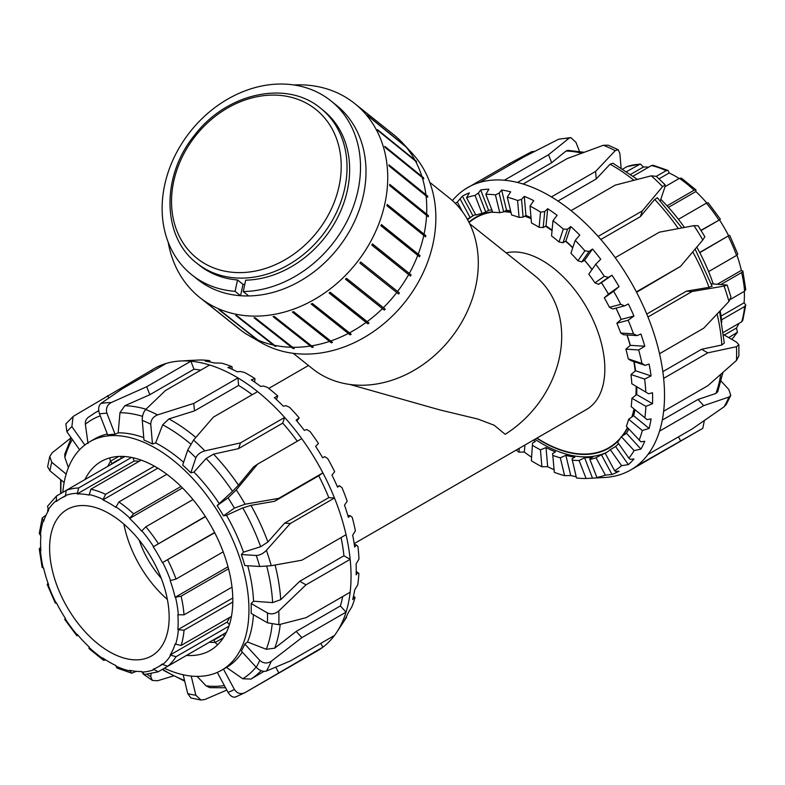 <?xml version="1.0" encoding="UTF-8"?>
<svg xmlns="http://www.w3.org/2000/svg" width="785" height="785" viewBox="0 0 785 785"><rect width="100%" height="100%" fill="white"/><g stroke="black" fill="none" stroke-linecap="round" stroke-linejoin="round"><path stroke-width="1.18" d="M429.787 182.356L449.138 197.81A109.4 88.99 128.6 0 1 454.436 333.488A109.4 88.99 128.6 0 1 321.595 374.926A109.4 88.99 128.6 0 1 312.577 368.773L293.227 353.319M536.989 438.079A132.842 76.694 -120 0 0 608.64 447.842A132.842 76.694 -120 0 0 620.69 437.716M621.798 436.362A132.842 76.694 -120 0 0 627.47 427.55M631.846 416.982A132.842 76.694 -120 0 0 633.995 408.906M635.87 395.218A132.842 76.694 -120 0 0 636.144 386.593M635.202 371.089A132.842 76.694 -120 0 0 633.799 361.571M630.169 345.478A132.842 76.694 -120 0 0 626.97 334.959M621.102 319.456A132.842 76.694 -120 0 0 615.931 308.132M608.434 294.11A132.842 76.694 -120 0 0 601.379 282.708M592.008 269.569A132.842 76.694 -120 0 0 584.482 260.345M572.726 247.834A132.842 76.694 -120 0 0 565.583 241.24M552.041 230.613A132.842 76.694 -120 0 0 545.447 226.266M531.111 218.691A132.842 76.694 -120 0 0 524.792 216.16M511.006 212.48A132.842 76.694 -120 0 0 504.029 211.665M492.705 212.048A132.842 76.694 -120 0 0 475.798 217.759A132.842 76.694 -120 0 0 469.077 222.518M354.172 543.632L586.493 409.495A88.558 51.133 -120 0 0 600.074 338.531A88.558 51.133 -120 0 0 542.219 260.492A88.558 51.133 -120 0 0 506.158 252.868M469.675 223.725L534.526 275.525A101.971 82.945 128.6 0 1 505.157 434.311L494.197 425.244L477.918 419.062L439.767 409.898L349.855 384.454M228.945 626.145L176.026 656.702L170.178 654.965A97.281 56.167 -120 0 0 175.124 644.024L181.109 645.466L231.457 616.402M170.178 654.965L227.1 622.093A97.281 56.167 -120 0 0 229.612 617.461M229.416 624.703L227.1 622.093M162.731 664.503L167.696 666.288L221.772 635.065A101.971 58.875 60 0 1 217.298 638.146A101.971 58.875 60 0 1 212.382 640.481L158.305 671.705L153.232 669.212A97.281 56.167 -120 0 0 158.02 666.946A97.281 56.167 -120 0 0 162.377 663.933L162.731 664.503A97.948 56.549 60 0 0 170.6 655.446M136.296 671.332L131.841 673.206L129.613 670.292A97.281 56.167 -120 0 0 141.565 671.479L144.646 674.472L157.922 671.891M105.847 659.979L103.541 660.303L102.913 658.046A97.281 56.167 -120 0 0 115.846 665.513L116.926 668.035L131.841 673.216M78.225 635.526L76.822 635.713L77.195 634.319A97.281 56.167 -120 0 0 89.147 646.938L89.019 648.587L103.541 660.303M56.412 496.071L66.136 490.419L65.528 496.189A97.281 56.167 -120 0 0 60.739 498.455A97.281 56.167 -120 0 0 56.383 501.468L56.412 496.071L47.532 506.266L48.582 510.436A97.281 56.167 -120 0 0 43.636 521.377L42.233 517.992L39.25 533.506L40.898 535.694A97.281 56.167 -120 0 0 40.898 550.628L39.25 548.96L42.135 567.388L43.636 568.105A97.281 56.167 -120 0 0 48.582 584.756L47.188 584.383L55.333 603.165L56.383 602.743A97.281 56.167 -120 0 0 65.528 618.58L64.635 619.277L76.822 635.722M47.188 584.383L48.052 583.275M39.25 548.96L40.683 547.125M42.233 517.992L46.079 515.068M110.842 464.602A101.971 58.875 60 0 1 115.316 461.521A101.971 58.875 60 0 1 120.233 459.186L66.156 490.409A101.971 58.875 -120 0 1 78.618 487.985L131.537 457.429M141.231 460.138L90.883 489.202L89.147 495.099A97.281 56.167 -120 0 0 77.195 493.922L78.618 487.985M77.195 493.922L134.127 461.05L133.028 457.743M139.396 461.197A97.281 56.167 -120 0 0 134.127 461.05M166.842 474.277L118.869 501.978L115.846 507.355A97.281 56.167 -120 0 0 102.913 499.888L105.582 494.314L154.36 466.153M102.913 499.888L157.844 468.174M193.002 499.564L145.843 526.804L141.565 531.082A97.281 56.167 -120 0 0 129.613 518.463L133.568 513.841L181.011 486.455M129.613 518.463L182.493 487.936M214.717 532.73L162.377 562.659A97.281 56.167 -120 0 0 153.232 546.821L205.327 516.461M153.232 546.821L205.464 516.667M162.377 562.659L214.609 532.505M228.543 568.791L181.109 596.178L175.124 597.297A97.281 56.167 -120 0 0 170.178 580.635L176.026 579.075L223.185 551.845M175.124 597.297L228.003 566.76M217.298 638.146L218.623 637.381A101.971 58.875 -120 0 0 223.107 634.29L226.384 632.396M124.844 456.527L121.557 458.42A101.971 58.875 -120 0 0 116.651 460.756L115.316 461.521M232.811 602.016L184.033 630.178L177.861 629.707A97.281 56.167 -120 0 0 177.861 614.773L184.033 614.841L232.007 587.141M177.861 629.707L232.792 597.993M110.106 457.792A4.023 3.287 60 0 0 110.606 461.138L112.069 463.66M213.814 639.903L215.267 642.415A4.023 3.287 60 0 0 217.916 644.524M224.274 636.321L223.107 634.29M121.557 458.42L120.39 456.389M49.612 548.185A84.535 48.807 -120 0 0 86.507 633.26A84.535 48.807 -120 0 0 151.642 655.907A84.535 48.807 -120 0 0 151.652 558.302A84.535 48.807 -120 0 0 67.118 509.494A84.535 48.807 -120 0 0 49.612 548.185M123.883 524.115A84.535 48.807 -120 0 0 167.372 599.436M139.161 540.051A67.088 38.73 -120 0 0 161.21 578.231M736.948 255.213A97.281 56.167 60 0 1 741.364 270.383L742.865 271.1L741.648 272.552L721.15 284.386M741.364 270.383L717.5 284.16M708.61 271.59L736.565 255.449L737.812 254.104L729.667 235.323M700.976 230.299L719.472 219.908A97.281 56.167 60 0 1 728.617 235.745L699.798 252.672M728.971 235.588L728.244 236.246A101.971 58.875 60 0 1 736.565 255.449M728.617 235.745L699.68 252.456M719.472 219.908L701.103 230.515M678.426 219.309L706.382 203.168L708.178 202.765L720.365 219.211L719.786 219.682M667.064 205.837L694.117 190.215L695.981 189.892L695.853 191.55A97.281 56.167 60 0 1 706.775 202.962M695.853 191.55L668.457 207.368M695.981 189.892L681.458 178.175L679.417 178.352L665.042 186.653M656.299 176.36L666.131 170.688L668.074 170.453L669.154 172.975A97.281 56.167 60 0 1 679.153 178.499M669.154 172.975L659.007 178.833M668.074 170.453L653.159 165.272L651.432 165.576L633.122 176.144M626.695 171.552L640.354 164.006L643.435 167.009A97.281 56.167 60 0 1 648.704 167.146M643.435 167.009L630.698 174.358M640.354 164.006L627.078 166.597L622.839 169.011M738.92 323.41A97.281 56.167 60 0 1 736.418 328.042L737.468 332.212L728.715 337.609M736.418 328.042L724.29 335.048M723.348 332.408L741.648 321.84L742.767 320.496L745.75 304.982L744.572 306.552L721.562 319.838M730.482 299.35L744.572 291.215L745.75 289.528L742.865 271.1M744.317 291.363A97.281 56.167 60 0 1 744.101 302.794L745.75 304.982M744.101 302.794L721.062 316.09M236.256 489.899L228.062 497.857A154.979 89.48 60 0 1 234.401 508.121L245.106 504.206A163.025 94.121 -120 0 0 236.256 489.899L257.558 464.161L301.734 438.658A163.025 94.121 60 0 1 322.88 472.864L278.714 498.367L245.106 504.206M259.727 566.485L271.247 565.7A163.025 94.121 -120 0 0 266.4 550.334C263.181 553.582 259.806 555.299 256.253 555.476A154.979 89.48 60 0 1 259.727 566.485L244.812 565.543A131.9 76.155 -120 0 0 241.338 554.534L243.468 552.159L260.669 546.723L267.901 542.023L284.631 523.134L328.797 497.631A154.302 89.088 -120 0 0 318.72 475.798L274.554 501.301L250.984 505.363L242.761 507.915L226.463 515.303L223.47 515.823A131.9 76.155 -120 0 0 217.131 505.569L232.497 491.322L238.483 485.15L253.398 467.095L257.558 464.161M217.131 505.569L228.062 497.857M266.4 550.334L290.313 523.487L334.479 497.994A163.025 94.121 60 0 1 346.057 534.703L301.882 560.196L271.247 565.7M284.631 523.134L290.313 523.487M241.338 554.534L256.253 555.476M278.773 610.956C275.133 613.939 271.355 614.606 267.459 612.948A154.979 89.48 60 0 1 267.459 622.799L278.773 624.713A163.025 94.121 -120 0 0 278.773 610.956L305.983 584.845L350.159 559.352A163.025 94.121 60 0 1 350.159 592.214L305.983 617.716L278.773 624.713M267.459 622.799L251.131 613.37A131.9 76.155 -120 0 0 251.131 603.518L253.555 601.222L272.621 602.605L280.726 599.681L299.772 581.263L305.983 584.845M251.131 603.518L267.459 612.948M271.247 661.274C267.214 663.816 263.367 663.511 259.727 660.332A154.979 89.48 60 0 1 256.253 667.338C259.806 670.704 263.181 671.931 266.4 671.038A163.025 94.121 -120 0 0 271.247 661.274L301.882 637.626L346.057 612.133A163.025 94.121 60 0 1 336.706 632.288A163.025 94.121 60 0 1 334.479 635.467L290.313 660.97L266.4 671.038M259.727 660.332L244.812 644.053A131.9 76.155 -120 0 1 241.338 651.05L256.253 667.338M245.42 692.399L322.88 647.203A163.025 94.121 60 0 1 317.277 650.922L245.106 692.586C240.799 694.588 237.227 693.547 234.401 689.456A154.979 89.48 60 0 1 228.062 692.39C230.712 696.56 233.439 697.993 236.256 696.678M217.298 672.382L228.062 692.39M223.48 669.134L234.401 689.456M226.806 690.054L204.895 699.484L200.98 700.024L195.857 695.265A154.979 89.48 60 0 1 187.733 693.626L190.922 697.993L200.98 700.034M183.17 674.747L187.733 693.626M191.206 676.052L195.857 695.265M173.367 675.963L157.54 680.762L152.359 680.418L150.759 676.758A154.979 89.48 60 0 1 147.138 674.325M151.044 673.805L150.759 676.758M47.777 511.8L47.826 509.534M49.759 456.438L47.63 466.732L49.965 470.833A154.979 89.48 60 0 1 51.741 462.218L49.769 456.438L52.281 452.7L71.121 437.765M64.144 482.5L49.965 470.833M73.054 416.619L65.871 423.861L66.862 431.73A154.979 89.48 60 0 1 71.877 426.647L73.064 416.629L74.016 415.913L151.574 370.196L152.418 371.393M79.589 449.756L66.862 431.73M100.931 403.47C98.527 405.668 98.046 409.142 99.509 413.872A154.979 89.48 60 0 1 106.907 413.214C105.651 408.455 107.094 404.903 111.244 402.548A163.025 94.121 -120 0 0 100.931 403.47L122.067 388.918L166.234 363.416A163.025 94.121 60 0 1 180.099 361.031A163.025 94.121 60 0 1 190.883 361.218L146.716 386.72L111.244 402.548M200.685 370.186A154.302 89.088 -120 0 0 193.993 369.225L149.827 394.727L124.835 405.737L119.958 412.684L118.192 432.829L115.071 434.262A131.9 76.155 -120 0 0 107.682 434.919L99.509 413.872M145.696 409.515C143.321 412.233 142.173 415.844 142.271 420.358A154.979 89.48 60 0 1 150.759 424.234C150.897 419.818 153.163 416.717 157.54 414.912A163.025 94.121 -120 0 0 145.696 409.515L165.478 390.508L209.644 365.005A163.025 94.121 60 0 1 237.953 377.919L193.787 403.411L157.54 414.912M252.24 394.708A154.302 89.088 -120 0 0 238.611 385.435L194.435 410.928L168.932 418.905L162.672 424.813L155.665 442.926L152.467 443.976A131.9 76.155 -120 0 0 143.979 440.1L142.271 420.358M193.561 440.081L187.733 450.07A154.979 89.48 60 0 1 195.857 457.802C197.447 454.456 200.46 452.15 204.895 450.875A163.025 94.121 -120 0 0 193.561 440.081L213.402 417.12L257.578 391.627A163.025 94.121 60 0 1 284.641 417.414L240.475 442.907L204.895 450.875M297.299 441.219A154.302 89.088 -120 0 0 282.728 423.125L238.552 448.627L213.559 454.142L206.112 458.489L193.964 472.099L190.814 472.825A131.9 76.155 -120 0 0 182.689 465.093L187.733 450.07M184.73 681.184L163.8 670.508L162.583 669.232M225.57 687.758L209.831 687.68L206.112 685.855L197.094 676.376M275.751 667.201L278.714 672.706M164.359 668.212A131.9 76.155 -120 0 0 221.635 670.194L226.463 667.407L242.761 678.76L250.984 679.074L263.976 671.361M320.81 643.357L322.88 647.203A163.025 94.121 -120 0 0 334.479 635.467M328.797 497.631L334.479 497.994A163.025 94.121 -120 0 0 322.88 472.864L318.72 475.798M244.812 644.053L247.54 641.993L266.292 649.303L274.74 648.155L296.21 631.434L301.882 637.626M296.21 631.434L340.376 605.932L346.057 612.133A163.025 94.121 -120 0 0 350.159 592.214M299.772 581.263L343.938 555.76L350.159 559.352A163.025 94.121 -120 0 0 346.057 534.703M353.495 596.188L355.046 597.463L354.447 597.042L352.691 599.593A158.285 91.384 -120 0 0 354.663 590.016L357.715 584.894A155.646 89.863 -120 0 0 358.882 573.482L357.852 572.55L356.125 574.846A158.285 91.384 -120 0 0 356.125 563.885L358.961 559.087A155.646 89.863 -120 0 0 357.921 546.38L356.419 545.026L354.663 547.037A158.285 91.384 -120 0 0 352.691 535.184L355.399 530.778A155.646 89.863 -120 0 0 352.21 517.344L350.208 515.676L348.383 517.384A158.285 91.384 -120 0 0 344.527 505.147L347.186 501.222A155.646 89.863 -120 0 0 341.975 487.642L339.493 485.778L337.55 487.181A158.285 91.384 -120 0 0 331.976 475.102L334.685 471.697A155.646 89.863 -120 0 0 327.688 458.568L324.745 456.635L322.645 457.753A158.285 91.384 -120 0 0 315.599 446.351L318.445 443.505A155.646 89.863 -120 0 0 309.967 431.397L306.601 429.523L304.315 430.376A158.285 91.384 -120 0 0 296.102 420.152L299.173 417.865L296.897 421.094M346.273 616.941L344.527 620.189A158.285 91.384 -120 0 0 348.383 612.418L351.729 607.09A155.646 89.863 -120 0 0 355.046 597.463M299.173 417.865A155.646 89.863 -120 0 0 289.577 407.307L285.868 405.639L283.365 406.247A158.285 91.384 -120 0 0 274.338 397.652L277.704 395.915A155.646 89.863 -120 0 0 267.41 387.368L263.436 386.014L260.708 386.436A158.285 91.384 -120 0 0 251.269 379.842L254.978 378.596L254.644 382.099M277.704 395.915L276.467 399.594M254.978 378.596A155.646 89.863 -120 0 0 244.449 372.443L240.288 371.501L237.325 371.796A158.285 91.384 -120 0 0 227.895 367.488L232.007 366.673A155.646 89.863 -120 0 0 221.684 363.17L214.256 362.964A158.285 91.384 -120 0 0 205.228 361.139L209.772 360.668L210.095 362.003M232.007 366.673L232.232 369.352M209.772 360.668A155.646 89.863 -120 0 0 200.126 359.981L192.492 360.335A158.285 91.384 -120 0 0 190.255 360.433L180.099 361.031M354.447 597.042L353.486 596.257M339.493 485.778L337.207 486.376M350.208 515.676L347.843 515.529M356.419 545.026L354.28 544.319M336.706 632.288L345.42 619.071A155.646 89.863 -120 0 0 346.568 617.265M357.852 572.55L356.204 571.608M166.234 363.416A163.025 94.121 -120 0 0 151.574 370.196M209.644 365.005A163.025 94.121 -120 0 0 190.883 361.218L193.993 369.225M257.578 391.627A163.025 94.121 -120 0 0 237.953 377.919L238.611 385.435M301.734 438.658A163.025 94.121 -120 0 0 284.641 417.414L282.728 423.125M340.376 605.932A154.302 89.088 -120 0 0 342.692 596.521M343.938 555.76A154.302 89.088 -120 0 0 341.073 537.578M88.018 443.545L85.359 424.224C85.094 421.064 86.262 418.631 88.872 416.933M68.403 467.615L64.841 457.429L64.782 454.113L71.249 437.942M107.751 466.388A109.086 62.986 60 0 1 110.646 461.207M215.227 642.346A109.086 62.986 60 0 1 209.291 642.267M84.976 479.537A109.086 62.986 60 0 1 101.137 461.492A109.086 62.986 60 0 1 210.223 524.478A109.086 62.986 60 0 1 210.223 650.441A109.086 62.986 60 0 1 186.516 655.416M108.929 397.848L107.408 395.699M149.827 394.727L146.716 386.72M194.435 410.928L193.787 403.411M238.552 448.627L240.475 442.907M274.554 501.301L278.714 498.367M223.47 515.823L234.401 508.121M190.814 472.825L195.857 457.802M152.467 443.976L150.759 424.234M115.071 434.262L106.907 413.214M84.849 445.016L71.877 426.647M66.156 474.081L51.741 462.218M247.54 641.993A131.9 76.155 -120 0 0 253.447 614.714M253.555 601.222A131.9 76.155 -120 0 0 247.726 565.73M243.468 552.159A131.9 76.155 -120 0 0 226.463 515.303M219.025 503.283A131.9 76.155 -120 0 0 193.964 472.099M183.621 462.316A131.9 76.155 -120 0 0 155.665 442.926M143.763 437.647A131.9 76.155 -120 0 0 118.192 432.829M107.329 434.036A131.9 76.155 -120 0 0 94.475 439.001L89.735 441.739A131.9 76.155 -120 0 0 62.82 492.332M221.635 670.194A131.9 76.155 -120 0 0 221.635 517.894A131.9 76.155 -120 0 0 89.735 441.739M226.463 667.407A131.9 76.155 -120 0 0 242.29 652.09M704.331 420.623L702.81 428.335L636.36 466.221A163.025 94.121 -120 0 1 630.757 469.94L702.604 428.453M594.745 478.055A158.285 91.384 60 0 1 592.508 478.153L584.589 457.753A135.923 78.48 -120 0 0 592.803 457.017L589.957 458.666L589.888 459.421L596.875 477.437L600.721 477.417A158.285 91.384 60 0 1 594.745 478.055L604.901 477.457A163.025 94.121 60 0 0 615.214 475.995A163.025 94.121 -120 0 0 630.757 469.94M724.094 406.787L726.272 404.432L730.766 395.395L728.941 397.024A163.025 94.121 60 0 1 724.094 406.787L692.125 428.983L647.959 454.486A163.025 94.121 -120 0 0 659.537 431.142L703.703 405.639L728.941 397.024M721.111 381.108L728.814 389.517L730.766 395.385M736.467 360.462L738.881 355.958L738.881 344.762L736.467 346.705A163.025 94.121 60 0 1 736.467 360.462L707.805 385.729L663.639 411.232A163.025 94.121 -120 0 0 663.639 378.36L707.805 352.858L736.467 346.705M723.593 334.646L736.546 342.123L738.881 344.762M728.941 301.45L730.933 297.005L727.175 285.063L724.094 286.083A163.025 94.121 60 0 1 728.941 301.45L703.703 328.209L659.537 353.711A163.025 94.121 -120 0 0 647.959 317.003L692.125 291.5L724.094 286.083M711.181 283.758L727.165 285.073M711.946 286.172L709.022 287.339L686.443 291.147L692.125 291.5M702.81 239.965L704.861 236.736L698.051 225.717L693.96 225.648A163.025 94.121 60 0 1 702.81 239.965L680.526 266.38L636.36 291.883A163.025 94.121 -120 0 0 615.214 257.676L659.38 232.174L693.96 225.648M665.16 184.789L656.289 176.35L651.256 175.83A163.025 94.121 60 0 1 662.589 186.624L665.15 184.799L664.944 186.977L660.293 200.823M662.589 186.624L642.297 210.92L598.121 236.422A163.025 94.121 -120 0 0 571.058 210.635L615.224 185.132L651.256 175.83M608.267 145.205L603.39 145.264A163.025 94.121 60 0 1 615.234 150.661L618.138 149.69L619.846 153.409L621.092 167.911M615.234 150.661L595.609 171.424L551.433 196.927A163.025 94.121 -120 0 0 523.124 184.024L567.3 158.521L603.39 145.264M570.823 137.611L558.626 139.22A163.025 94.121 60 0 1 568.948 138.297L570.823 137.611L575.984 142.389L579.487 151.397M568.948 138.297L548.538 154.733L504.362 180.226A163.025 94.121 -120 0 0 479.713 182.434L523.889 156.931L558.626 139.22M510.073 164.909L509.23 163.712L531.71 151.662L534.624 151.358M509.23 163.712L465.054 189.205A163.025 94.121 -120 0 0 452.415 200.607M584.05 152.27L567.967 150.347L565.956 151.063L551.649 162.74L548.538 154.733M551.649 162.74L517.492 182.454M637.312 179.373L612.997 163.241L610.053 164.222L596.257 178.941L595.609 171.424M596.257 178.941L557.958 201.058M657.388 197.948L654.68 199.459L640.374 216.64L642.297 210.92M640.374 216.64L600.819 239.484M636.576 292.285L680.526 266.38M662.834 371.648L701.584 349.276L707.805 352.858M645.152 365.339L630.767 360.56L628.285 358.882L641.953 363.426L645.152 365.339L649.097 364.054A158.285 91.384 60 0 1 651.069 375.907L644.632 379.076L630.973 374.543L635.585 370.775A135.923 78.48 -120 0 0 634.152 361.679M651.069 375.907L635.585 370.775M637.057 335.597L623.624 334.753L620.719 333.026L633.485 333.831L637.057 335.597L640.923 334.017A158.285 91.384 60 0 1 644.789 346.254L638.647 349.963L625.88 349.158L630.326 345.341A135.923 78.48 -120 0 0 627.107 334.969M644.789 346.254L630.326 345.341M624.624 305.856L612.732 308.966L609.445 307.308L620.749 304.354L624.624 305.856L628.383 303.972A158.285 91.384 60 0 1 633.956 316.051L628.167 320.26L616.863 323.214L621.151 319.407A135.923 78.48 -120 0 0 615.97 308.122M633.956 316.051L621.151 319.407M619.051 286.623L613.654 291.264L604.303 297.858L608.463 294.09A135.923 78.48 -120 0 0 601.408 282.688L598.562 284.337L594.952 282.865L604.303 276.271L608.404 277.39L611.996 275.221A158.285 91.384 60 0 1 619.051 286.623L608.463 294.09M589.093 251.465L581.744 261.925L577.888 260.767L584.874 250.817L589.093 251.465L592.508 249.022A158.285 91.384 60 0 1 600.721 259.246L595.746 264.241L588.77 274.181A135.923 78.48 60 0 1 594.952 282.865M567.555 229.2L563.012 242.732L558.989 241.966L563.316 229.112L567.555 229.2L570.744 226.531A158.285 91.384 60 0 1 579.772 235.127L575.228 240.377L570.911 253.221A135.923 78.48 60 0 1 577.888 260.767M544.712 211.577L543.171 227.581L539.089 227.307L540.551 212.097L544.712 211.577L547.675 208.712A158.285 91.384 60 0 1 557.105 215.306L552.993 220.703L551.541 235.902A135.923 78.48 60 0 1 558.989 241.966M521.564 199.361L523.104 217.141L519.052 217.406L517.59 200.509L521.564 199.361L524.292 196.368A158.285 91.384 60 0 1 533.731 200.666L530.022 206.092L531.474 222.969A135.923 78.48 60 0 1 539.089 227.307M499.132 193.09L503.676 211.862L499.751 212.706L495.423 194.866L499.132 193.09L501.635 190.019A158.285 91.384 60 0 1 510.662 191.834L507.296 197.172L511.614 215.002A135.923 78.48 60 0 1 519.052 217.406M478.399 193.031L485.748 211.979L482.029 213.422L475.033 195.406L478.399 193.031L480.685 189.941A158.285 91.384 60 0 1 488.898 189.205L485.827 194.337L492.813 212.343A135.923 78.48 60 0 1 499.751 212.706M462.532 211.813L457.312 202.108L462.355 196.152A158.285 91.384 60 0 1 469.401 192.894L466.555 197.712L475.896 215.1A135.923 78.48 60 0 1 482.029 213.422M554.004 469.685A158.285 91.384 60 0 1 547.675 466.692L541.895 466.751L540.433 449.864L546.017 447.558A135.923 78.48 -120 0 0 555.456 451.866L552.611 453.504L554.328 472.325L552.611 453.504M547.675 466.692L546.017 447.558M576.19 476.74A158.285 91.384 60 0 1 570.744 475.524L564.621 475.671L560.304 457.832L565.857 455.32A135.923 78.48 -120 0 0 574.875 457.135L572.029 458.783L576.484 477.977A155.646 89.863 60 0 0 586.081 478.497L579.094 460.501L584.589 457.753M570.744 475.524L565.857 455.32M592.508 478.153L586.081 478.497M630.973 374.543A135.923 78.48 60 0 1 631.817 383.767L648.557 393.756L652.521 392.765A158.285 91.384 60 0 1 652.521 403.716L645.878 406.326L631.905 398.26A135.923 78.48 60 0 1 631.169 406.581L647.125 419.632L651.069 418.886A158.285 91.384 60 0 1 649.097 428.463L642.316 430.514L628.648 419.268A135.923 78.48 60 0 1 626.351 426.324L640.913 441.818L644.789 441.288A158.285 91.384 60 0 1 640.923 449.069L634.103 450.59L621.337 436.666A135.923 78.48 60 0 1 617.579 442.141L628.893 458.155L630.208 459.343L633.956 458.98A158.285 91.384 60 0 1 628.383 464.632L621.602 465.682L610.298 449.677A135.923 78.48 60 0 1 605.245 453.337L614.606 470.725L615.46 471.451L619.051 471.206A158.285 91.384 60 0 1 611.996 474.464L605.363 475.121L596.011 457.743L601.408 454.77A135.923 78.48 -120 0 0 606.246 452.69M611.996 474.464L601.408 454.77M628.383 464.632L615.577 446.488A135.923 78.48 -120 0 0 618.629 443.623M610.298 449.677L615.577 446.488M640.923 449.069L626.469 433.291A135.923 78.48 -120 0 0 628.775 428.963M621.337 436.666L626.469 433.291M649.097 428.463L633.613 415.726A135.923 78.48 -120 0 0 634.977 409.711M628.648 419.268L633.613 415.726M531.2 456.968A158.285 91.384 60 0 1 524.292 452.052L518.914 452.131L519.287 448.304M524.292 452.052L524.969 445.016M611.996 275.221L601.408 282.688M592.508 249.022L584.589 260.286L581.744 261.925M592.047 269.51A135.923 78.48 -120 0 0 584.589 260.286M570.744 226.531L565.857 241.083L563.012 242.732M572.805 247.609A135.923 78.48 -120 0 0 565.857 241.083A133.244 76.93 -120 0 1 569.468 244.4M547.675 208.712L546.017 225.933L543.171 227.581M552.1 230.064A135.923 78.48 -120 0 0 546.017 225.933M524.292 196.368L525.95 215.492L523.104 217.141M531.023 217.671A135.923 78.48 -120 0 0 525.95 215.492M501.635 190.019L506.521 210.223L503.676 211.862M510.623 210.91A135.923 78.48 -120 0 0 506.521 210.223M480.685 189.941L488.594 210.341L485.748 211.979M491.871 209.899A135.923 78.48 -120 0 0 488.594 210.341M462.355 196.152L472.943 215.846L467.271 219.143M475.563 214.472A135.923 78.48 -120 0 0 472.943 215.846M533.417 440.14A135.923 78.48 -120 0 0 535.38 441.425L532.534 443.064L531.366 460.746L532.534 443.064M608.404 277.39L598.562 284.337M460.255 199.194L470.097 217.494M606.982 452.199A135.923 78.48 60 0 1 542.219 443.78A135.923 78.48 60 0 1 534.938 439.266M604.303 297.858A135.923 78.48 60 0 1 609.445 307.308M616.863 323.214A135.923 78.48 60 0 1 620.719 333.026M625.88 349.158A135.923 78.48 60 0 1 628.285 358.882M648.557 393.756L631.817 383.767M631.905 398.26L636.694 394.58A135.923 78.48 -120 0 0 636.792 386.966M596.011 457.743A135.923 78.48 60 0 1 589.888 459.421M579.094 460.501A135.923 78.48 60 0 1 572.167 460.128M560.304 457.832A135.923 78.48 60 0 1 552.866 455.428M540.433 449.864A135.923 78.48 60 0 1 532.829 445.537M467.615 219.761A135.923 78.48 60 0 1 473.502 215.532M541.895 466.751A155.646 89.863 60 0 1 531.366 460.746M518.914 452.131A155.646 89.863 60 0 1 516.236 450.06M645.878 406.326A155.646 89.863 60 0 1 644.838 417.826M642.316 430.514A155.646 89.863 60 0 1 639.118 440.257M634.103 450.59A155.646 89.863 60 0 1 628.893 458.155M621.602 465.682A155.646 89.863 60 0 1 614.606 470.725M605.363 475.121A155.646 89.863 60 0 1 596.875 477.437M564.621 475.671A155.646 89.863 60 0 1 554.328 472.325M455.32 203.364A155.646 89.863 60 0 1 457.312 202.108M466.555 197.712A155.646 89.863 60 0 1 475.033 195.406M485.827 194.337A155.646 89.863 60 0 1 495.423 194.866M507.296 197.172A155.646 89.863 60 0 1 517.59 200.509M530.022 206.092A155.646 89.863 60 0 1 540.551 212.097M552.993 220.703A155.646 89.863 60 0 1 563.316 229.112M575.228 240.377A155.646 89.863 60 0 1 584.874 250.817M595.746 264.241A155.646 89.863 60 0 1 604.303 276.271M613.654 291.264A155.646 89.863 60 0 1 620.749 304.354M628.167 320.26A155.646 89.863 60 0 1 633.485 333.831M638.647 349.963A155.646 89.863 60 0 1 641.953 363.426M644.632 379.076A155.646 89.863 60 0 1 645.8 391.833M652.521 403.716L636.694 394.58M647.959 454.486A163.025 94.121 60 0 1 636.36 466.221M663.639 411.232A163.025 94.121 60 0 1 659.537 431.142M659.537 353.711A163.025 94.121 60 0 1 663.639 378.36M636.36 291.883A163.025 94.121 60 0 1 647.959 317.003M598.121 236.422A163.025 94.121 60 0 1 615.214 257.676M551.433 196.927A163.025 94.121 60 0 1 571.058 210.635M504.362 180.226A163.025 94.121 60 0 1 523.124 184.024M465.054 189.205A163.025 94.121 60 0 1 479.713 182.434M536.724 438.236A133.244 76.93 -120 0 0 542.219 441.592A133.244 76.93 -120 0 0 608.836 448.196A133.244 76.93 -120 0 0 619.159 440.012M622.79 435.714A133.244 76.93 -120 0 0 627.735 427.835M632.308 416.658A133.244 76.93 -120 0 0 634.27 409.132M636.184 394.973A133.244 76.93 -120 0 0 636.429 386.76M635.448 370.893A133.244 76.93 -120 0 0 634.074 361.659M552.071 230.299A133.244 76.93 -120 0 0 545.722 226.109M531.082 218.348A133.244 76.93 -120 0 0 525.145 215.953M510.917 212.117A133.244 76.93 -120 0 0 504.588 211.342M492.558 211.685A133.244 76.93 -120 0 0 475.602 217.416A133.244 76.93 -120 0 0 468.89 222.155M646.752 314.059L686.443 291.147M719.61 311.419L724.28 343.035L721.847 344.998L701.584 349.276M722.887 372.551L717.755 391.754L715.861 393.471L698.022 399.447L703.703 405.639M662.285 420.073L698.022 399.447M678.466 436.872L680.526 440.719M660.793 199.311A131.9 76.155 60 0 1 684.412 227.424M696.786 247.118A131.9 76.155 60 0 1 713.202 283.885M720.198 310.791A131.9 76.155 60 0 1 721.827 322.193M405.855 146.51A123.716 100.627 128.6 0 1 406.571 147.344L367.871 115.915A124.118 100.951 -51.4 0 0 367.144 115.091L405.678 146.373M416.138 161.004A123.716 100.627 128.6 0 1 416.688 161.975L378.017 130.604A124.118 100.951 -51.4 0 0 377.467 129.623L416.138 161.004L377.958 130.506M423.458 177.685A123.716 100.627 128.6 0 1 423.812 178.784L385.16 147.462A124.118 100.951 -51.4 0 0 384.807 146.363L423.458 177.685L385.013 146.972M427.58 196.064A123.716 100.627 128.6 0 1 427.727 197.251L389.095 165.988A124.118 100.951 -51.4 0 0 388.948 164.801L427.58 196.064L389.007 165.252M428.384 215.571A123.716 100.627 128.6 0 1 428.325 216.807L389.694 185.603A124.118 100.951 -51.4 0 0 389.752 184.367L428.384 215.571L389.733 184.701M425.843 235.618A123.716 100.627 128.6 0 1 425.833 235.618A123.716 100.627 128.6 0 1 425.568 236.864L386.936 205.729A124.118 100.951 -51.4 0 0 387.201 204.483L425.843 235.618L387.152 204.718M420.024 255.596A123.716 100.627 128.6 0 1 419.563 256.823L380.902 225.756A124.118 100.951 -51.4 0 0 381.373 224.53L420.024 255.596L381.314 224.667M411.124 274.897A123.716 100.627 128.6 0 1 410.476 276.055L371.786 245.057A124.118 100.951 -51.4 0 0 372.443 243.89L411.124 274.897L372.404 243.958M399.408 292.933L360.668 261.994L399.408 292.933A123.716 100.627 128.6 0 1 398.594 294.002L359.864 263.053A124.118 100.951 -51.4 0 0 360.678 261.984M384.267 310.095L345.488 279.205A124.118 100.951 -51.4 0 0 346.45 278.263L385.219 309.162A123.716 100.627 128.6 0 1 384.267 310.095L345.537 279.166M367.929 323.862L329.111 293.011A124.118 100.951 -51.4 0 0 330.171 292.236L368.999 323.086A123.716 100.627 128.6 0 1 367.929 323.862L329.219 292.933M350.1 334.881L311.213 304.06A124.118 100.951 -51.4 0 0 312.351 303.461L351.238 334.282A123.716 100.627 128.6 0 1 350.1 334.881L311.4 303.962M331.29 342.81L292.344 312.018A124.118 100.951 -51.4 0 0 293.531 311.616L332.477 342.407A123.716 100.627 128.6 0 1 331.29 342.81L292.628 311.92M312.096 347.402L273.082 316.63A124.118 100.951 -51.4 0 0 274.279 316.453L313.284 347.225A123.716 100.627 128.6 0 1 312.096 347.402L273.494 316.571M293.08 348.54L254.016 317.778A124.118 100.951 -51.4 0 0 255.174 317.807L294.247 348.569A123.716 100.627 128.6 0 1 293.08 348.54L254.585 317.788M274.838 346.175L235.706 315.403A124.118 100.951 -51.4 0 0 236.805 315.649L275.937 346.421A123.716 100.627 128.6 0 1 274.838 346.175L236.55 315.59M257.912 340.386L218.73 309.584A124.118 100.951 -51.4 0 0 219.731 310.046L258.913 340.837A123.716 100.627 128.6 0 1 257.912 340.386L257.362 339.934M240.701 330.102L203.59 300.508A124.118 100.951 -51.4 0 0 204.463 301.165L241.368 330.632A124.118 100.951 128.6 0 0 248.973 335.607A124.118 100.951 128.6 0 0 255.625 339.061M293.835 84.966A124.118 100.951 128.6 0 1 354.643 103.502L393.668 134.677A124.118 100.951 128.6 0 1 402.734 143.115A124.118 100.951 128.6 0 1 404.049 144.558M404.766 145.392A124.118 100.951 128.6 0 1 414.372 159.1M414.912 160.071A124.118 100.951 128.6 0 1 421.712 175.84M422.055 176.929A124.118 100.951 128.6 0 1 425.843 194.268M425.99 195.455A124.118 100.951 128.6 0 1 426.647 213.844M426.589 215.08A124.118 100.951 128.6 0 1 424.096 233.959M402.734 143.115L412.243 153.389A121.999 99.234 128.6 0 1 433.241 242.683A121.999 99.234 128.6 0 1 261.101 342.603L248.973 335.607M423.831 235.206A124.118 100.951 128.6 0 1 418.268 253.997M417.797 255.223A124.118 100.951 128.6 0 1 409.338 273.366M408.691 274.524A124.118 100.951 128.6 0 1 397.573 291.461M396.759 292.53A124.118 100.951 128.6 0 1 383.345 307.74M382.393 308.672A124.118 100.951 128.6 0 1 367.066 321.703M366.006 322.488A124.118 100.951 128.6 0 1 349.256 332.938M348.108 333.537A124.118 100.951 128.6 0 1 330.426 341.092M329.249 341.495A124.118 100.951 128.6 0 1 311.174 345.92M309.987 346.106A124.118 100.951 128.6 0 1 292.079 347.274M290.911 347.245A124.118 100.951 128.6 0 1 273.71 345.125M272.611 344.87A124.118 100.951 128.6 0 1 256.626 339.522M240.485 329.985A124.118 100.951 128.6 0 1 238.748 328.63L199.714 297.456A124.118 100.951 128.6 0 1 168.206 242.241M320.604 108.251A99.155 80.659 128.6 0 1 344.801 188.066A99.155 80.659 128.6 0 1 243.065 278.096A99.155 80.659 128.6 0 1 238.964 278.096A99.155 80.659 128.6 0 1 196.829 263.201C161.769 236.756 161.17 175.85 194.376 135.452C226.188 93.16 286.672 79.53 320.604 108.251L323.204 110.332A99.155 80.659 128.6 0 1 339.777 213.078A99.155 80.659 128.6 0 1 245.676 280.176L243.242 291.569L248.727 295.945A111.372 90.589 128.6 0 1 240.573 295.729L235.088 291.343L237.521 279.96L243.007 284.347A99.155 80.659 -51.4 0 0 244.753 284.464M243.242 291.569A111.372 90.589 -51.4 0 0 349.315 216.454A111.372 90.589 -51.4 0 0 330.828 100.794A111.372 90.589 -51.4 0 0 190.539 131.272A111.372 90.589 -51.4 0 0 191.815 274.828L197.3 279.215A111.372 90.589 128.6 0 0 240.573 295.729L243.007 284.347M191.815 274.828A111.372 90.589 -51.4 0 0 235.088 291.343M237.521 279.96A99.155 80.659 128.6 0 1 199.429 265.291L196.829 263.201M330.828 100.794L336.314 105.18A111.372 90.589 128.6 0 1 363.376 195.377A111.372 90.589 128.6 0 1 248.727 295.945M354.643 103.502A124.118 100.951 128.6 0 1 384.797 204.031A124.118 100.951 128.6 0 1 307.916 302.951A124.118 100.951 128.6 0 1 199.714 297.456M339.071 186.104A95.26 77.479 128.6 0 1 198.585 259.57A95.26 77.479 128.6 0 1 231.447 105.887A95.26 77.479 128.6 0 1 339.071 186.104M167.696 666.288A101.971 58.875 -120 0 0 176.026 656.702M105.582 494.314A101.971 58.875 -120 0 0 90.883 489.202M133.568 513.841A101.971 58.875 -120 0 0 118.869 501.978M158.305 543.612A101.971 58.875 -120 0 0 145.843 526.804M176.026 579.075A101.971 58.875 -120 0 0 167.696 559.882M184.033 614.841A101.971 58.875 -120 0 0 181.109 596.178M181.109 645.466A101.971 58.875 -120 0 0 184.033 630.178M175.575 597.365A97.948 56.549 60 0 1 178.342 615.018M162.731 562.502A97.948 56.549 60 0 1 170.6 580.655M141.771 530.699A97.948 56.549 60 0 1 153.546 546.595M115.876 506.825A97.948 56.549 60 0 1 129.77 518.041M88.99 494.491A97.948 56.549 60 0 1 102.894 499.329M65.214 495.6A97.948 56.549 60 0 1 76.999 493.304M48.16 509.956A97.948 56.549 60 0 1 56.029 500.899M40.428 535.39A97.948 56.549 60 0 1 43.185 520.936M43.185 568.026A97.948 56.549 60 0 1 40.428 550.383M56.029 602.9A97.948 56.549 60 0 1 48.16 584.746M76.999 634.702A97.948 56.549 60 0 1 65.214 618.806M102.894 658.576A97.948 56.549 60 0 1 88.99 647.36M129.77 670.9A97.948 56.549 60 0 1 115.876 666.072M153.546 669.801A97.948 56.549 60 0 1 141.771 672.097M178.342 630.012A97.948 56.549 60 0 1 175.575 644.465M110.606 461.138L118.731 456.448M223.391 637.724L215.267 642.415M706.382 203.168A101.971 58.875 60 0 1 718.844 219.977M679.417 178.352A101.971 58.875 60 0 1 694.117 190.215M651.432 165.576A101.971 58.875 60 0 1 666.131 170.688M626.695 166.783A101.971 58.875 60 0 1 639.157 164.359M736.565 333.075A101.971 58.875 60 0 1 731.767 339.365M744.572 306.552A101.971 58.875 60 0 1 741.648 321.84M741.648 272.552A101.971 58.875 60 0 1 744.572 291.215M184.534 680.389A149.886 86.536 60 0 1 162.672 669.389M224.363 685.521A149.886 86.536 60 0 1 206.112 685.855M250.984 679.074A154.302 89.088 -120 0 0 261.111 670.675M256.057 667.113A149.886 86.536 60 0 1 242.761 678.76M274.74 648.155A154.302 89.088 -120 0 0 280.255 624.34M272.13 624.526A149.886 86.536 60 0 1 266.292 649.303M280.726 599.681A154.302 89.088 -120 0 0 275.074 565.014M266.753 566.27A149.886 86.536 60 0 1 272.621 602.605M267.901 542.023A154.302 89.088 -120 0 0 250.984 505.363M242.761 507.915A149.886 86.536 60 0 1 260.669 546.723M238.483 485.15A154.302 89.088 -120 0 0 213.559 454.142M206.112 458.489A149.886 86.536 60 0 1 232.497 491.322M145.99 409.221A154.302 89.088 -120 0 0 124.835 405.737M119.958 412.684A149.886 86.536 60 0 1 142.517 416.344M195.828 437.441A154.302 89.088 -120 0 0 168.932 418.905M162.672 424.813A149.886 86.536 60 0 1 190.726 444.055M98.753 410.879A154.302 89.088 -120 0 0 94.789 412.949L88.126 417.453M85.359 424.224A149.886 86.536 60 0 1 100.284 415.854M64.841 457.429A149.886 86.536 60 0 1 72.367 439.531M60.965 493.402A149.886 86.536 60 0 1 61.122 480.018M565.956 151.063A154.302 89.088 60 0 1 581.734 153.134M610.053 164.222A154.302 89.088 60 0 1 633.887 180.256M654.68 199.459A154.302 89.088 60 0 1 678.299 228.572M692.772 251.887A154.302 89.088 60 0 1 709.022 287.339M717.117 314.069A154.302 89.088 60 0 1 721.847 344.998M720.738 374.445A154.302 89.088 60 0 1 715.861 393.471M608.64 447.842L613.811 444.859M475.798 217.759L480.979 214.776M308.476 365.496L268.764 388.428M158.02 666.946L162.603 664.296M60.739 498.455L65.322 495.806M731.865 339.424L737.468 332.212M245.106 692.586L235.598 697.001M152.359 680.418L142.88 673.795M47.718 511.889L47.63 511.241M98.724 410.673L94.789 412.949M60.651 479.635L60.622 493.598M618.138 149.69L608.277 145.196M657.261 197.604L681.929 227.895M695.117 249.1L712.123 286.319"/></g></svg>
